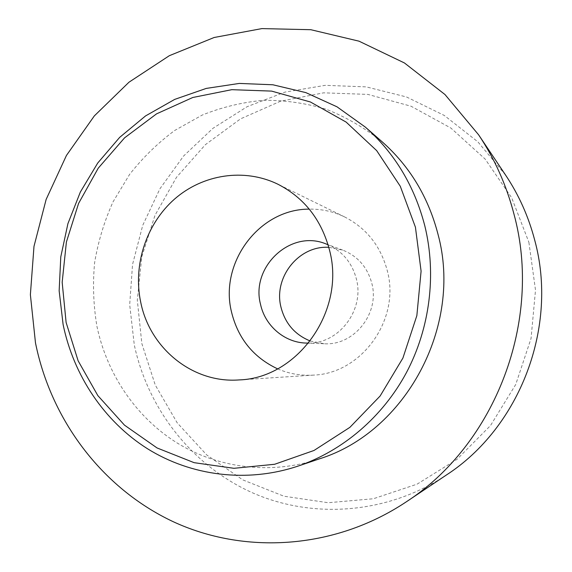 <?xml version="1.0" encoding="UTF-8"?>
<svg xmlns="http://www.w3.org/2000/svg" width="572" height="572" viewBox="0 0 572 572"><rect width="100%" height="100%" fill="white"/><g stroke="black" fill="none" stroke-linecap="round" stroke-linejoin="round"><path stroke-width="0.43" stroke-dasharray="2.86 2.15" d="M446.153 475.168C387.13 514.364 312.105 519.426 251.723 492.456C191.341 465.143 147.833 408.601 134.284 344.859L129.687 304.726L132.547 264.428L142.735 225.325L159.931 188.767L183.583 156.027L212.97 128.3L247.154 106.678L285.006 92.106L325.203 85.335L366.237 86.88L406.499 96.961L444.272 115.444L477.842 141.806L505.612 175.118M319.233 458.916C270.999 475.06 218.44 468.361 177.127 442.964C135.936 417.253 106.95 374.152 96.925 326.29C93.4 305.248 92.621 284.062 94.602 262.748C98.134 241.634 104.283 221.328 113.049 201.83L129.508 174.553C142.642 157.779 157.722 143.079 174.746 130.445L202.295 115.029C221.929 107.178 242.285 102.266 263.37 100.307C284.591 100.114 305.498 103.082 326.083 109.202C346.182 117.11 364.843 127.956 382.082 141.742M528.893 242.313L535.506 290.111L531.052 338.445L515.737 384.491L490.497 425.568L456.935 459.38L417.095 484.148L373.352 498.755L328.164 502.724L283.926 496.21L242.821 479.901L206.721 454.94L177.148 422.765L155.262 385.042L141.842 343.565L137.316 300.2L141.777 256.814L155.019 215.258L176.491 177.32L205.384 144.666L240.54 118.854L280.537 101.215L323.645 92.828L367.882 94.401L411.061 106.228L450.9 128.056L485.142 159.059L511.711 197.812L528.893 242.313M308.608 343.093C339.146 343.6 364.664 309.824 356.399 279.057C352.123 262.927 342.685 251.494 328.092 244.759M310.26 340.998L324.181 343.743C353.961 345.903 379.987 313.363 371.836 283.397C367.453 267.238 357.75 256.134 342.735 250.107L328.821 247.333M277.613 368.861C288.982 373.773 300.908 375.861 313.399 375.118C361.561 373.623 400.572 319.655 387.344 270.899C380.759 246.189 366.559 228.221 344.73 216.988C333.469 211.54 321.643 208.923 309.266 209.13M324.181 343.743L306.034 343.071M313.399 375.118L239.125 379.922M344.73 216.988L277.906 184.227M342.735 250.107L325.704 243.808"/><path stroke-width="0.86" d="M513.928 213.949C542.978 320.198 495.495 444.315 405.813 502.152C334.148 549.706 244.137 554.776 172.758 521.485C101.358 487.744 50.879 419.34 35.478 342.85L30.38 294.694L33.991 246.36L46.139 199.428L66.445 155.448L94.33 115.909L128.972 82.218L169.341 55.691L214.15 37.495L261.89 28.6L310.825 29.708L359.023 41.177L404.44 62.963L444.966 94.523L478.6 134.792C494.651 158.801 506.427 185.192 513.928 213.949M478.6 134.792L505.612 175.118C518.825 194.902 528.521 216.545 534.684 240.047C558.479 326.841 519.991 427.413 446.153 475.168L405.813 502.152M424.832 225.933C436.679 274.431 429.987 328.121 406.42 372.637C382.604 417.017 342.842 450.786 298.141 466.073C246.854 483.233 191.155 475.918 147.533 448.77C104.025 421.278 73.566 375.368 63.099 324.467L59.152 290.812L60.782 256.885L67.911 223.659L80.337 192.063L97.74 163.013L119.677 137.366L145.553 115.923L174.689 99.399L206.256 88.41L239.325 83.426L272.88 84.778L305.82 92.607L337.008 106.814L365.308 127.084C394.659 153.024 414.5 185.979 424.832 225.933M365.308 127.084L382.082 141.742C409.681 166.145 428.328 197.025 438.038 234.391C462.991 326.376 405.512 432.196 319.233 458.916L298.141 466.073M415.429 227.198L421.092 271.149L416.852 315.63L402.91 358.065L380.123 396.01L349.878 427.356L314.021 450.464L274.653 464.271L233.962 468.311L194.108 462.669L157.05 447.947L124.489 425.153L97.833 395.595L78.128 360.81L66.109 322.458L62.169 282.282L66.395 242.028L78.579 203.439L98.227 168.189L124.56 137.852L156.528 113.871L192.785 97.49L231.76 89.682L271.636 91.105L310.439 101.995L346.132 122.093L376.683 150.629L400.286 186.272L415.429 227.198M328.092 244.759L325.704 243.808C290.404 229.25 250.515 267.045 260.525 304.34C265.093 325.804 284.427 342.521 306.034 343.071L308.608 343.093M328.821 247.333C298.72 245.309 273.28 277.534 280.974 307.171C285.163 323.495 294.923 334.77 310.26 340.998M329.636 250.593C345.674 311.054 297.576 378.235 239.125 379.922C192.707 383.519 149.735 348.255 140.698 302.116C132.883 264.929 146.253 223.981 174.524 199.106C202.803 174.31 244.187 167.782 277.906 184.227C304.418 197.862 321.657 219.984 329.636 250.593M309.266 209.13C259.13 208.887 219.19 262.834 231.51 311.99C238.002 338.46 253.375 357.414 277.613 368.861"/></g></svg>
